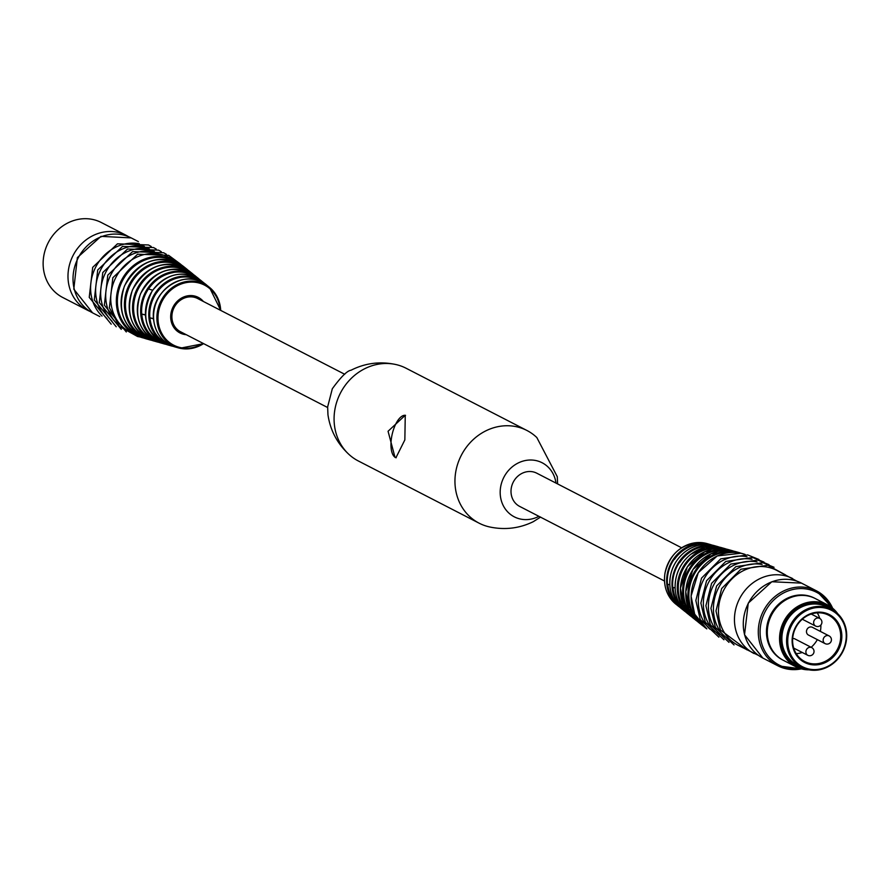 <?xml version="1.0" encoding="UTF-8"?>
<svg xmlns="http://www.w3.org/2000/svg" width="890" height="890" viewBox="0 0 890 890"><rect width="100%" height="100%" fill="white"/><g stroke="black" fill="none" stroke-linecap="round" stroke-linejoin="round"><path stroke-width="1.33" d="M185.176 334.151A19.558 17.611 -62.7 0 1 184.052 333.939A19.558 17.611 -62.7 0 1 180.169 332.537A19.558 17.611 -62.7 0 1 173.461 307.095A19.558 17.611 -62.7 0 1 198.081 297.772A19.558 17.611 -62.7 0 1 202.297 300.92M327.62 407.509L180.57 331.77A18.69 16.832 -62.7 0 1 174.162 307.451A18.69 16.832 -62.7 0 1 197.68 298.539L344.73 374.278M101.315 222.522A42.153 37.97 117.3 0 0 48.26 242.614A42.153 37.97 117.3 0 0 62.712 297.471L87.565 310.265A42.153 37.97 117.3 0 0 90.101 311.444L87.565 310.265A42.153 37.97 117.3 0 1 73.114 255.408A42.153 37.97 117.3 0 1 126.158 235.316L101.315 222.522M145.382 314.849L141.699 314.036A36.957 33.286 -62.7 0 1 148.452 288.994L152.668 290.173M145.393 315.049L141.699 314.036M152.335 290.841A36.412 32.797 117.3 0 0 145.938 307.061M148.452 288.994L148.552 289.016A36.857 33.197 117.3 0 1 173.094 272.596L173.116 272.485A36.957 33.286 -62.7 0 1 195.622 277.157M153.525 318.62L149.854 317.819A35.444 31.918 -62.7 0 1 156.618 292.766L156.618 292.766M153.536 318.809L149.854 317.819M160.5 294.612A34.888 31.417 117.3 0 0 154.026 310.643M161.958 342.517A36.957 33.286 -62.7 0 1 155.183 338.923L155.183 338.923M179.402 277.513L179.402 277.513A35.444 31.918 -62.7 0 1 201.585 281.941M169.311 344.597A35.444 31.918 -62.7 0 1 162.325 340.814L162.325 340.814M180.125 332.526A19.992 18 -62.7 0 1 178.345 331.97M203.365 301.476A19.992 18 117.3 0 0 198.27 297.382A19.992 18 117.3 0 0 173.116 306.916A19.992 18 117.3 0 0 179.969 332.927A19.992 18 117.3 0 0 183.941 334.362A19.992 18 117.3 0 0 186.255 334.696M139.296 243.727A42.153 37.97 117.3 0 0 95.72 267.056A42.153 37.97 117.3 0 0 102.038 316.084M144.336 246.319A42.153 37.97 117.3 0 0 100.759 269.648A42.153 37.97 117.3 0 0 107.067 318.676M149.375 248.911A42.153 37.97 117.3 0 0 105.788 272.24A42.153 37.97 117.3 0 0 112.107 321.268M154.404 251.503A42.153 37.97 117.3 0 0 110.827 274.832A42.153 37.97 117.3 0 0 117.146 323.86M181.593 265.075A42.153 37.97 117.3 0 0 174.518 260.225L168.922 257.332A42.153 37.97 117.3 0 0 115.867 277.424A42.153 37.97 117.3 0 0 130.318 332.293L135.914 335.174A42.153 37.97 117.3 0 0 143.98 338.111M404.85 439.905L395.939 457.716L395.015 457.371L388.062 431.261L405.262 415.263L404.85 439.905M405.517 415.33A21.727 9.178 -77.6 0 0 392.312 433.697A21.727 9.178 -77.6 0 0 395.438 457.46A21.727 9.178 -77.6 0 0 396.184 457.76M664.485 581.014L519.682 506.421A18.69 16.832 -62.7 0 1 513.274 482.102A18.69 16.832 -62.7 0 1 536.792 473.202L681.606 547.784M490.713 527.18A52.154 46.97 -62.7 0 1 490.702 527.169A52.154 46.97 -62.7 0 1 479.176 523.209L358.303 460.953A52.154 46.97 -62.7 0 1 348.413 453.911A52.154 46.97 -62.7 0 1 340.425 393.08A52.154 46.97 -62.7 0 1 394.593 364.266A52.154 46.97 -62.7 0 1 406.062 368.226L526.936 430.482A52.154 46.97 -62.7 0 1 536.826 437.535A52.154 46.97 -62.7 0 1 536.87 437.58M538.895 516.322A30.416 27.401 -62.7 0 1 500.213 493.906A30.416 27.401 -62.7 0 1 536.114 460.597A30.416 27.401 -62.7 0 1 556.005 483.103M479.176 523.209A52.154 46.97 -62.7 0 1 461.298 455.335A52.154 46.97 -62.7 0 1 526.936 430.482M709.753 629.074A42.153 37.97 -62.7 0 1 703.434 580.046A42.153 37.97 -62.7 0 1 747.022 556.717M714.792 631.666A42.153 37.97 -62.7 0 1 708.473 582.65A42.153 37.97 -62.7 0 1 752.05 559.321M719.821 634.27A42.153 37.97 -62.7 0 1 713.513 585.242A42.153 37.97 -62.7 0 1 757.09 561.913M724.861 636.862A42.153 37.97 -62.7 0 1 718.542 587.834A42.153 37.97 -62.7 0 1 762.129 564.505M758.647 655.507L738.033 645.283A42.153 37.97 -62.7 0 1 721.556 594.932A42.153 37.97 -62.7 0 1 768.259 567.319A42.153 37.97 -62.7 0 1 776.636 570.334L796.928 581.181M676.411 603.409A34.588 31.161 -62.7 0 1 667.778 584.33L667.444 584.24A34.888 31.417 -62.7 0 1 674.197 559.198L674.542 559.287A34.588 31.161 -62.7 0 1 696.292 544.725L696.314 544.391A34.888 31.417 -62.7 0 1 709.119 544.635M682.052 607.926A36.112 32.529 -62.7 0 1 673.051 587.467L672.718 587.378A36.412 32.797 -62.7 0 1 679.471 562.335L679.804 562.424A36.112 32.529 -62.7 0 1 703.423 546.605L703.456 546.282A36.412 32.797 -62.7 0 1 716.172 546.616M669.803 584.752L667.444 584.24M675.098 587.901L672.718 587.378M820.346 631.399A26.077 23.485 117.3 0 0 820.869 625.014M819.779 618.45A26.077 23.485 117.3 0 0 817.254 612.854M796.239 653.66A26.077 23.485 117.3 0 0 802.257 652.47M811.179 647.297A26.077 23.485 117.3 0 0 817.332 639.621M829.08 635.894A4.35 4.35 0 0 1 830.948 641.746A4.35 4.35 0 0 1 825.097 643.626L808.309 634.971A4.35 3.916 -62.7 0 1 812.292 627.25L829.08 635.894A4.35 3.916 117.3 0 0 825.097 643.626A4.35 3.916 117.3 0 0 825.965 643.937M792.667 638.553A4.35 3.916 -62.7 0 1 794.881 638.898L811.669 647.553A4.35 3.916 117.3 0 0 807.697 655.274A4.35 3.916 117.3 0 0 808.554 655.585M839.726 643.426A26.077 23.485 117.3 0 0 828.59 615.179A26.077 23.485 117.3 0 0 795.771 627.606A26.077 23.485 117.3 0 0 804.705 661.537A26.077 23.485 117.3 0 0 839.726 643.426M840.839 643.77A26.945 24.264 117.3 0 0 811.102 613.499A26.945 24.264 117.3 0 0 799.009 658.322A26.945 24.264 117.3 0 0 840.839 643.77M845.066 644.694A31.729 28.569 117.3 0 0 810.067 609.06A31.729 28.569 117.3 0 0 795.827 661.837A31.729 28.569 117.3 0 0 845.066 644.694M845.5 644.694A32.596 29.359 117.3 0 0 831.572 609.383A32.596 29.359 117.3 0 0 790.554 624.913A32.596 29.359 117.3 0 0 801.723 667.333A32.596 29.359 117.3 0 0 845.5 644.694M831.572 609.383L826.866 606.958A32.596 29.359 117.3 0 0 785.848 622.499A32.596 29.359 117.3 0 0 797.028 664.908L801.723 667.333M834.998 611.486A33.898 30.527 117.3 0 0 784.802 621.954A33.898 30.527 117.3 0 0 805.428 668.902M837.857 613.889A34.766 31.317 117.3 0 0 827.533 604.855A34.766 31.317 117.3 0 0 783.779 621.431A34.766 31.317 117.3 0 0 795.693 666.677A34.766 31.317 117.3 0 0 809.032 669.836M827.533 604.855L815.273 598.547A34.766 31.317 117.3 0 0 771.519 615.112A34.766 31.317 117.3 0 0 783.434 660.358L795.693 666.677M801.868 595.377A34.332 30.916 117.3 0 0 771.029 614.856A34.332 30.916 117.3 0 0 773.076 651.28M814.851 598.336A34.766 31.317 117.3 0 0 770.684 614.678A34.766 31.317 117.3 0 0 783.022 660.135M152.379 290.808A36.757 33.108 117.3 0 0 168.132 345.009C145.17 334.162 139.886 316.084 152.268 290.763C167.086 272.841 183.407 269.503 201.24 280.739A36.757 33.108 117.3 0 0 152.379 290.808M195.433 276.056C173.072 263.307 154.727 269.281 140.409 293.989C133.244 317.93 140.097 334.262 160.957 342.995A38.281 34.476 117.3 0 1 141.977 290.874A38.281 34.476 117.3 0 1 195.433 276.056L199.494 279.427A37.658 33.92 117.3 0 0 197.814 277.98A37.658 33.92 117.3 0 0 147.64 288.482A37.658 33.92 117.3 0 0 163.905 343.829A37.658 33.92 117.3 0 0 165.629 344.252A37.658 33.92 117.3 0 0 166.052 344.341M141.799 314.059A36.857 33.197 117.3 0 0 155.216 338.823M153.714 319.877A35.244 31.74 117.3 0 0 175.308 347.022C162.737 342.884 155.505 333.806 153.614 319.788C149.353 290.696 186.655 266.822 207.047 285.412A35.244 31.74 117.3 0 0 170.947 284.488A35.244 31.74 117.3 0 0 153.714 319.877M172.738 346.255A36.134 32.552 117.3 0 0 173.227 346.355L171.08 345.843A36.134 32.552 117.3 0 0 172.738 346.255M205.301 284.099A36.134 32.552 117.3 0 0 203.621 282.653A36.134 32.552 117.3 0 0 166.697 281.641A36.134 32.552 117.3 0 0 148.919 317.786A36.134 32.552 117.3 0 0 171.08 345.843L168.132 345.009M179.38 277.613A35.344 31.829 117.3 0 0 156.718 292.788M149.954 317.841A35.344 31.829 117.3 0 0 162.358 340.714M92.593 312.857L73.792 289.161L77.374 257.599L100.982 236.362L131.197 237.908A42.153 37.97 117.3 0 0 78.142 258A42.153 37.97 117.3 0 0 92.593 312.857L99.791 316.562M181.627 265.098L174.518 260.225A42.153 37.97 117.3 0 0 121.463 280.317A42.153 37.97 117.3 0 0 135.914 335.174L144.336 338.2M176.554 262.25A41.363 37.258 117.3 0 0 122.431 280.806A41.363 37.258 117.3 0 0 138.751 335.652M183.807 266.711A41.318 37.213 117.3 0 0 126.113 282.709A41.318 37.213 117.3 0 0 146.594 338.968C124.077 329.534 116.69 311.901 124.422 286.068C139.875 259.402 159.677 252.949 183.807 266.711L186.199 268.635A40.695 36.657 117.3 0 0 129.373 284.388A40.695 36.657 117.3 0 0 149.542 339.791A40.695 36.657 117.3 0 0 151.411 340.258A40.695 36.657 117.3 0 0 151.689 340.325L146.594 338.968M187.868 270.07A40.695 36.657 117.3 0 0 186.199 268.635L187.879 270.082M182.973 267.245A39.905 35.934 117.3 0 0 130.318 284.867A39.905 35.934 117.3 0 0 146.55 337.978M189.614 271.383A39.805 35.845 117.3 0 0 134.045 286.791A39.805 35.845 117.3 0 0 153.77 340.981C132.087 331.903 124.967 314.915 132.41 290.029C147.306 264.341 166.374 258.133 189.614 271.383L192.006 273.308A39.182 35.288 117.3 0 0 137.305 288.471A39.182 35.288 117.3 0 0 156.718 341.805A39.182 35.288 117.3 0 0 158.52 342.261A39.182 35.288 117.3 0 0 158.876 342.339L153.77 340.981M193.675 274.754A39.182 35.288 117.3 0 0 192.006 273.308L193.686 274.754M188.969 272.04A38.381 34.565 117.3 0 0 138.25 288.961A38.381 34.565 117.3 0 0 153.926 340.069M220.698 310.399A34.621 31.183 117.3 0 0 209.428 287.325A34.621 31.183 117.3 0 0 161.101 300.72A34.621 31.183 117.3 0 0 178.256 347.857A34.621 31.183 117.3 0 0 179.847 348.246A34.621 31.183 117.3 0 0 203.588 343.629M220.186 310.132A33.753 30.394 117.3 0 0 190.683 282.097A33.753 30.394 117.3 0 0 158.42 312.434A33.753 30.394 117.3 0 0 180.37 347.578A33.753 30.394 117.3 0 0 203.065 343.362M675.799 604.11C666.788 596.311 663.183 585.965 664.975 573.082C670.493 551.7 683.965 541.732 705.381 543.178A34.621 31.183 -62.7 0 1 706.983 543.579L709.92 544.413A35.244 31.74 -62.7 0 1 712 545.081L709.92 544.413A35.244 31.74 -62.7 0 0 708.307 544.001A35.244 31.74 -62.7 0 0 666.821 584.152A35.244 31.74 -62.7 0 0 678.18 606.023A35.244 31.74 -62.7 0 0 679.938 607.325L675.799 604.11A34.621 31.183 -62.7 0 1 668.301 562.97A34.621 31.183 -62.7 0 1 705.392 543.189L705.414 543.189M712.49 545.181A36.134 32.552 -62.7 0 1 714.147 545.592L717.095 546.427A36.757 33.108 -62.7 0 1 719.176 547.083L717.095 546.427A36.757 33.108 -62.7 0 0 715.415 546.004A36.757 33.108 -62.7 0 0 672.095 587.278A36.757 33.108 -62.7 0 0 683.998 610.696A36.757 33.108 -62.7 0 0 685.745 612.009L681.606 608.782A36.134 32.552 -62.7 0 1 669.936 586.132A36.134 32.552 -62.7 0 1 712.49 545.181M719.598 547.183A37.658 33.92 -62.7 0 1 721.334 547.606L724.282 548.44A38.281 34.476 -62.7 0 1 726.351 549.097L724.282 548.44A38.281 34.476 -62.7 0 0 722.524 547.995A38.281 34.476 -62.7 0 0 681.495 569.878A38.281 34.476 -62.7 0 0 689.806 615.379A38.281 34.476 -62.7 0 0 691.552 616.681L687.414 613.455A37.658 33.92 -62.7 0 1 675.21 589.258A37.658 33.92 -62.7 0 1 719.598 547.183M687.692 612.442A37.636 33.898 -62.7 0 1 682.819 569.433A37.636 33.898 -62.7 0 1 720.666 548.429M726.73 549.186L704.924 551.6L687.358 566.808L680.416 588.19L683.298 604.822L693.232 618.127A39.182 35.288 -62.7 0 1 684.733 571.569A39.182 35.288 -62.7 0 1 726.707 549.174A39.182 35.288 -62.7 0 1 728.51 549.631L731.458 550.454A39.805 35.845 -62.7 0 1 733.538 551.11L731.458 550.454A39.805 35.845 -62.7 0 0 729.633 549.998A39.805 35.845 -62.7 0 0 686.98 572.748A39.805 35.845 -62.7 0 0 695.613 620.052A39.805 35.845 -62.7 0 0 697.36 621.354M693.332 616.959A39.16 35.266 -62.7 0 1 688.315 572.259A39.16 35.266 -62.7 0 1 727.62 550.398M699.039 622.8L688.727 608.982L685.734 591.705L692.943 569.489L711.188 553.702L733.816 551.177A40.695 36.657 -62.7 0 1 735.685 551.644L738.633 552.468A41.318 37.213 -62.7 0 1 741.214 553.302L738.633 552.468A41.318 37.213 -62.7 0 0 736.742 551.989A41.318 37.213 -62.7 0 0 692.453 575.607A41.318 37.213 -62.7 0 0 701.42 624.724A41.318 37.213 -62.7 0 0 703.601 626.337L699.039 622.8A40.695 36.657 -62.7 0 1 690.206 574.439A40.695 36.657 -62.7 0 1 733.816 551.177L733.838 551.177M699.395 621.899A40.673 36.635 -62.7 0 1 693.811 575.096A40.673 36.635 -62.7 0 1 735.162 552.456M740.936 553.246A42.153 37.97 -62.7 0 1 745.153 554.459L740.903 553.235A42.153 37.97 -62.7 0 0 695.201 578.544A42.153 37.97 -62.7 0 0 706.827 628.874L694.667 614.156L691.074 596.122L698.294 572.637L717.251 555.95L740.903 553.235M754.03 653.527A42.153 37.97 -62.7 0 1 737.554 603.175A42.153 37.97 -62.7 0 1 784.257 575.563A42.153 37.97 -62.7 0 1 792.634 578.578M831.271 607.169A40.907 36.846 117.3 0 0 785.325 592.095A40.907 36.846 117.3 0 0 760.794 639.721A40.907 36.846 117.3 0 0 799.754 668.379M832.628 608.226A42.153 37.97 117.3 0 0 816.475 590.849A42.153 37.97 117.3 0 0 763.42 610.941A42.153 37.97 117.3 0 0 777.871 665.809A42.153 37.97 117.3 0 0 801.401 668.868M832.74 608.315L816.475 590.849L801.467 583.117A42.153 37.97 117.3 0 0 748.412 603.209A42.153 37.97 117.3 0 0 762.864 658.077L777.871 665.809L801.534 668.902M811.235 614.044L819.557 618.327A4.35 3.916 117.3 0 0 815.574 626.059A4.35 3.916 117.3 0 0 816.442 626.371M128.616 236.707L126.158 235.316M166.063 344.352L160.957 342.995M201.24 280.739L205.301 284.11M131.197 237.908L138.395 241.613M151.211 246.486L148.508 244.972L117.469 243.827L92.694 267.356L89.234 297.382L111.194 324.171M156.251 249.078L153.547 247.565L122.509 246.419L97.733 269.948L94.273 299.974L116.234 326.764M161.279 251.67L158.587 250.157L127.548 249.011L102.773 272.54L99.302 302.567L121.274 329.356M166.319 254.262L163.615 252.749L132.588 251.603L107.801 275.132L104.341 305.159L126.302 331.959M178.401 262.55L168.655 255.341L137.616 254.206L112.841 277.724L109.381 307.751L119.483 326.485L137.572 336.52L140.075 336.976M220.742 310.421L209.428 287.325L207.047 285.412M203.632 343.651L179.847 348.257L175.308 347.022M176.843 330.835L180.169 332.537M194.754 296.059L198.081 297.772M348.413 453.911C337.032 443.153 330.212 430.093 327.954 414.729L327.642 406.908L332.315 388.752C341.015 376.826 347.256 370.652 351.038 370.229C364.811 363.253 379.329 361.273 394.582 364.266M540.63 517.057L533.266 521.696C519.738 528.26 505.531 530.084 490.646 527.169M536.815 437.524L557.285 476.706L557.607 483.926M705.381 543.178L706.983 543.579M726.707 549.174L728.51 549.631M693.232 618.127L697.36 621.365M733.816 551.177L735.685 551.644M718.909 637.173L700.274 619.607L695.835 600.527L701.52 578.144L720.744 558.853L747.667 554.915L758.925 559.476M723.948 639.765L705.314 622.199L700.875 603.12L706.56 580.736L725.784 561.445L752.695 557.507L763.965 562.08M728.988 642.357L710.342 624.791L705.904 605.712L711.6 583.339L730.812 564.049L757.735 560.11L769.005 564.672M734.028 644.95L715.382 627.383L710.943 608.304L716.628 585.931L735.852 566.641L762.774 562.702L774.033 567.264M746.844 649.822L720.422 629.975L715.983 610.907L721.668 588.524L740.892 569.233L767.803 565.295L785.436 574.873M714.147 545.592C703.823 542.967 694.044 545.103 684.81 552.011C674.142 560.967 669.169 572.315 669.892 586.065C670.86 595.532 674.765 603.097 681.606 608.782M721.334 547.606L705.37 547.272L690.751 554.292C679.815 563.448 674.62 575.085 675.165 589.202C676.044 599.315 680.127 607.392 687.414 613.455M801.467 583.117L771.83 581.748L748.256 603.131L744.529 634.748L762.864 658.077M802.302 619.218L815.574 626.059A4.35 4.35 0 0 0 821.437 624.179A4.35 4.35 0 0 0 819.557 618.327M793.702 648.076L807.697 655.274A4.35 4.35 0 0 0 813.549 653.405A4.35 4.35 0 0 0 811.669 647.553"/></g></svg>

